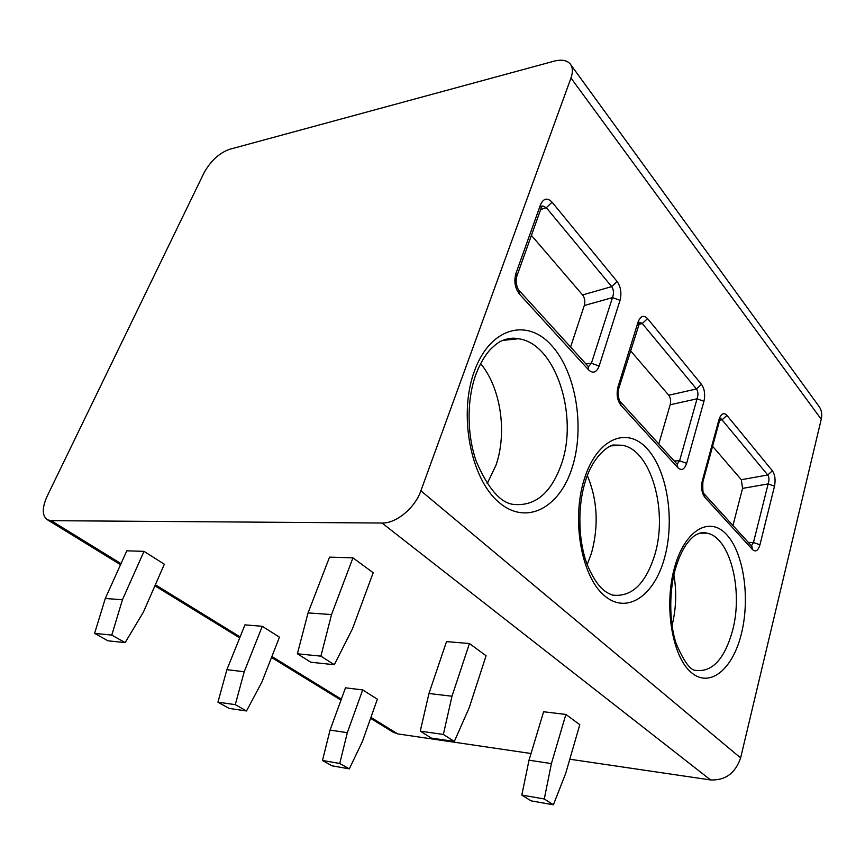 <?xml version="1.0" encoding="UTF-8"?>
<svg xmlns="http://www.w3.org/2000/svg" width="865" height="865" viewBox="0 0 865 865"><rect width="100%" height="100%" fill="white"/><g stroke="black" fill="none" stroke-linecap="round" stroke-linejoin="round"><path stroke-width="1.3" d="M570.759 64.702L818.798 406.107C821.566 409.75 822.377 414.14 821.231 419.276L740.613 757.924C735.412 773.159 725.411 780.5 710.598 779.949L569.797 759.221M370.923 717.409L397.705 733.898L392.905 732.039M397.705 733.898L531.024 753.512M570.976 78.023C573.073 72.011 572.825 67.329 570.219 63.956C566.889 60.193 561.493 59.263 554.022 61.188L229.42 149.353C219.04 153.17 210.552 161.063 203.935 173.022L47.207 496.088C41.877 507.993 41.985 515.908 47.521 519.822L51.197 520.676L382.038 523.033C396.105 523.563 414.973 508.004 420.887 490.801L570.976 78.023L821.231 419.276M620.054 300.328L599.131 366.046C596.547 372.512 593.066 373.821 588.687 369.993L519.508 294.165C514.999 288.196 513.788 281.32 515.897 273.524L540.549 204.659C543.544 198.236 547.394 197.415 552.075 202.205L617.123 281.514C620.8 286.834 621.773 293.105 620.054 300.328L612.485 297.603L591.401 363.268L588.438 366.717M703.948 401.295L686.637 463.326C684.496 469.457 681.609 470.971 677.987 467.868L620.951 405.35C617.242 400.376 616.258 394.256 617.967 386.99L638.078 322.018C640.533 315.876 643.69 314.73 647.55 318.601L701.493 384.363C704.564 388.872 705.386 394.516 703.948 401.295L697.049 398.808L679.598 460.796L677.165 464.202M774.499 486.184L759.946 544.82C758.14 550.637 755.718 552.281 752.658 549.718L704.824 497.289C701.731 493.072 700.899 487.557 702.315 480.756L719.02 419.428C721.064 413.557 723.702 412.216 726.935 415.395L772.391 470.809C774.997 474.68 775.7 479.815 774.499 486.184L768.142 483.903L753.469 542.496L751.426 545.837M105.281 598.504L126.787 550.821L144.012 551.351L164.339 564.229L143.406 612.106L125.133 642.619L107.93 640.803L94.609 633.364L105.281 598.504L122.462 599.726L144.012 551.351M297.387 653.778L308.059 612.896L329.543 557.125L352.942 557.849L373.183 572.738L352.488 628.769L334.312 664.72L310.827 662.233L297.387 653.778L320.904 656.146L334.312 664.72M226.879 669.683L244.957 624.854L262.29 626.303L279.449 637.17L261.846 682.15L246.514 710.976L229.16 708.424L217.937 702.164L226.879 669.683L244.222 671.727L262.29 626.303M420.271 731.141L428.954 693.503L446.513 641.614L469.446 643.528L486.076 655.757L469.165 707.851L454.33 741.456L431.289 738.072L420.271 731.141L443.367 734.45L454.33 741.456M330.062 730.082L345.481 687.826L362.695 689.913L377.356 699.201L362.37 741.586L349.309 768.866L332.052 765.828L322.472 760.476L330.062 730.082L347.319 732.687L362.695 689.913M521.811 795.065L529.012 760.205L543.62 711.754L565.883 714.447L579.799 724.675L565.721 773.299L553.405 804.796L531.013 800.849L521.811 795.065L544.28 798.968L553.405 804.796M308.059 612.896L331.533 614.572L352.942 557.849M331.533 614.572L320.904 656.146M122.462 599.726L111.78 635.094L125.133 642.619M94.609 633.364L111.78 635.094M428.954 693.503L451.995 696.217L469.446 643.528M451.995 696.217L443.367 734.45M244.222 671.727L235.291 704.651L246.514 710.976M217.937 702.164L235.291 704.651M529.012 760.205L551.405 763.6L565.883 714.447M551.405 763.6L544.28 798.968M347.319 732.687L339.75 763.471L349.309 768.866M322.472 760.476L339.75 763.471M480.572 363.592C500.846 387.671 507.409 432.814 495.894 465.467L487.168 483.632M475.382 375.81L478.421 368.068M587.357 475.566C597.499 500.046 598.883 525.877 591.509 553.049L587.194 564.564M673.878 574.922C676.808 591.898 676.192 608.744 672.051 625.471M540.549 204.659L541.176 208.065M541.977 206.205L542.852 206.011L541.901 206.335M542.906 206.011L546.323 207.697L611.685 286.607C613.75 289.667 614.02 293.332 612.485 297.603L584.286 305.518C585.356 301.507 584.783 297.971 582.577 294.943L531.413 235.388M570.576 347.038L584.286 305.518M638.078 322.018L638.586 324.375M639.808 322.256L642.263 323.51L696.466 388.958C698.196 391.542 698.379 394.829 697.049 398.808L670.17 404.766C671.067 400.982 670.591 397.803 668.742 395.229L630.455 350.671M658.784 444.005L670.17 404.766M772.391 470.809L767.731 474.982C769.19 477.21 769.32 480.183 768.142 483.903L742.548 488.39L741.327 479.718L712.587 446.264M719.02 419.428L719.529 420.736L721.086 418.087L720.21 418.865M720.285 418.865L722.048 419.828L767.731 474.982L741.327 479.718M732.947 525.52L742.548 488.39M420.887 490.801L740.613 757.924M474.377 371.171C490.022 327.565 526.817 317.812 551.286 345.124C576.014 371.874 585.097 427.029 572.252 467.349C559.774 507.96 526.093 526.32 498.445 501.927C470.571 478.204 458.342 414.421 474.377 371.171M584.275 479.178C596.882 438.447 626.887 426.077 647.074 448.643C667.466 470.668 675.078 520.233 664.504 558.022C654.232 596.05 626.552 615.242 604.019 595.315C581.291 576.014 571.343 519.616 584.275 479.178M674.462 567.808C684.831 529.672 709.754 515.713 726.697 534.678C743.803 553.124 750.279 598.115 741.424 633.623C732.839 669.326 709.7 688.821 690.962 672.235C672.083 656.232 663.823 605.695 674.462 567.808M382.038 523.033L710.598 779.949M51.197 520.676L121.003 563.634M155.354 584.762L240.102 636.91M271.891 656.481L341.329 699.201M501.614 340.918C507.063 338.68 512.599 337.966 518.211 338.766C555.103 342.778 578.642 414.811 561.634 463.543C551.232 493.255 534.959 506.847 512.783 504.327C500.078 502.414 487.914 488.152 476.323 461.553C466.862 434.868 466.646 399.565 475.945 374.221C479.859 364.111 484.595 355.926 490.163 349.665C495.202 344.703 499.137 341.729 501.97 340.745C507.896 338.237 513.302 337.577 518.211 338.766L502.954 340.388M611.231 445.853L621.946 445.237C650.804 449.216 668.256 510.447 654.859 554.562C645.766 583.843 631.655 597.347 612.539 595.098C606.895 592.817 597.964 589.703 587.422 565.169C578.285 541.674 577.236 506.955 585.378 481.297C593.066 455.077 610.387 444.253 613.966 445.043L621.946 445.237L612.085 445.616M699.666 533.154L706.77 533.132C729.952 536.819 743.424 590.125 732.59 630.455C724.621 659.011 712.371 672.321 695.838 670.407C690.551 670.548 684.085 661.822 676.452 644.252C670.115 627.028 668.191 594.731 675.273 569.343C678.106 559.633 681.631 551.546 685.848 545.08C689.783 539.728 693.2 536.278 696.109 534.743C700.639 532.494 704.197 531.953 706.77 533.132L700.163 533.056M599.131 366.046L591.401 363.268L585.778 363.754M588.687 369.993L588.103 366.306L519.26 290.629M519.508 294.165L519.065 290.424C519.422 291.883 514.264 283.709 516.924 275.957L516.664 276.724M515.897 273.524L516.924 275.957L541.49 207.2L542.852 206.011M552.075 202.205L546.323 207.697L540.625 209.622M617.123 281.514L611.685 286.607L582.577 294.943M686.637 463.326L679.598 460.796L674.203 460.948M677.987 467.868L677.252 464.3L620.508 401.922M620.951 405.35L620.302 401.706C620.529 403.425 616.529 395.002 618.702 388.699L618.551 389.196M617.967 386.99L618.702 388.699L639.765 322.256M647.55 318.601L642.263 323.51L638.543 324.494M701.493 384.363L696.466 388.958L668.742 395.229M759.946 544.82L753.469 542.496L748.312 542.409M752.658 549.718L751.836 546.28L704.261 493.991M704.824 497.289L704.056 493.764C703.007 494.434 702.618 490.509 702.867 482L702.769 482.335M702.315 480.756L702.867 482L719.529 420.736M726.935 415.395L722.048 419.828L719.648 420.325M47.521 519.822L120.527 564.683M154.9 585.8L239.702 637.905M271.513 657.454L340.983 700.142M370.598 718.328L393.835 732.612"/></g></svg>
